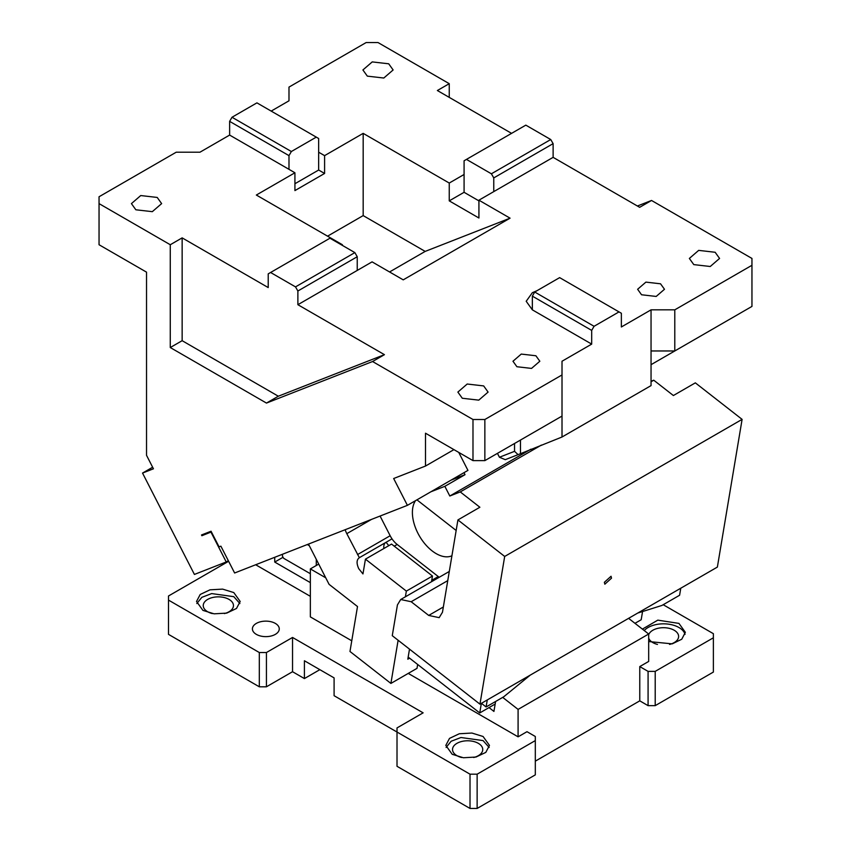 <?xml version="1.0" encoding="UTF-8"?>
<svg xmlns="http://www.w3.org/2000/svg" width="851" height="851" viewBox="0 0 851 851"><rect width="100%" height="100%" fill="white"/><g stroke="black" fill="none" stroke-linecap="round" stroke-linejoin="round"><path stroke-width="1.28" d="M514.536 443.488L514.536 451.338L499.431 457.242L497.441 453.36M499.431 457.242L505.281 459.668L518.089 454.647L514.536 451.338M453.945 449.626L425.5 466.05L425.5 433.212L472.986 460.625L484.857 460.625L562.011 416.075L562.011 437.01L518.089 454.647M520.472 440.063L520.472 453.275M618.996 311.902L594.072 326.295L591.69 330.401L591.69 344.112L532.343 309.838L532.343 296.137L534.715 292.021L559.639 277.628L621.368 313.264L621.368 326.975L651.047 309.838L651.047 385.609L562.011 437.01M425.5 466.05L393.662 478.517L407.406 505.345L234.621 573L220.888 546.172L219.069 546.885L211.059 531.237L201.506 534.971L201.889 535.715L211.399 531.918M152.637 467.231L142.532 473.071L194.411 574.436L226.238 561.968L210.984 532.152M550.735 139.532L491.389 173.795L466.454 159.403L525.812 125.14L550.735 139.532L553.118 143.638L553.118 157.35L478.922 200.187L510.068 218.164L403.225 279.851L372.078 261.863L297.882 304.701L384.429 354.665L278.33 396.215L182.146 340.687L182.146 237.876L170.274 244.737L170.274 347.538L266.469 403.076L372.557 361.526L472.986 419.5L472.986 460.625M170.274 244.737L99.046 203.612L99.046 196.762L176.21 152.212L199.953 152.212L229.632 135.075L229.632 121.363L288.989 155.637L288.989 169.338L229.632 135.075M142.532 473.071L153.435 468.795L146.532 455.306L146.532 272.15L99.046 244.737L99.046 203.612M562.011 416.075L562.011 361.239L591.69 344.112M458.732 452.392L467.944 470.39L407.406 505.345M449.243 97.376L449.243 83.675L378.014 42.55L366.143 42.55L288.989 87.1L288.989 100.801L271.182 111.087M553.118 157.35L639.654 207.314L651.526 200.464L637.388 206.006M651.526 200.464L751.954 258.438L751.954 265.289L674.79 309.838L651.047 309.838M686.374 344.283L651.047 364.675M484.857 460.625L484.857 419.5L472.986 419.5M562.011 374.951L484.857 419.5M226.238 561.968L228.345 560.756M206.708 532.939L201.889 535.715M372.557 361.526L384.429 354.665M532.343 309.838L526.195 301.275L532.343 292.712L537.087 290.648M693.788 264.608L710.245 266.501L719.574 258.438L715.148 252.268L698.682 250.375L689.363 258.438L693.788 264.608M483.666 385.918L488.091 392.088L478.773 400.14L462.295 398.257L457.87 392.088L467.199 384.024L483.666 385.918M641.548 294.765L637.622 289.276L645.909 282.117L660.546 283.798L664.482 289.276L656.185 296.446L641.548 294.765M516.908 366.728L512.972 361.239L521.259 354.08L535.896 355.761L539.832 361.239L531.545 368.409L516.908 366.728M266.469 403.076L278.33 396.215M182.146 340.687L170.274 347.538M295.51 286.883L354.867 252.609L357.239 256.725L297.882 290.999L295.51 286.883L270.586 272.49L268.214 273.862L268.214 287.564L182.146 237.876M341.815 245.077L342.4 244.737L256.342 195.039L294.925 172.774L288.989 169.338M157.212 197.443L161.637 203.612L152.318 211.665L135.852 209.782L131.426 203.612L140.745 195.549L157.212 197.443M651.047 350.963L674.79 350.963L751.954 306.413L751.954 265.289M674.79 350.963L674.79 309.838M532.343 296.137L591.69 330.401M534.715 292.021L594.072 326.295M449.243 83.675L437.371 90.525L511.568 133.362M478.922 200.187L478.922 218.005L449.243 200.868L449.243 183.05L363.175 133.362L324.593 155.637L324.593 173.455L294.925 190.592L294.925 172.774M449.243 183.05L464.082 174.487L464.082 192.305L449.243 200.868M229.632 121.363L232.004 117.257L256.928 102.865L318.657 138.5L318.657 152.212L324.593 155.637M388.705 63.793L393.13 69.963L383.801 78.026L367.334 76.133L362.909 69.963L372.227 61.91L388.705 63.793M357.239 256.725L357.239 270.437M297.882 290.999L297.882 304.701M553.118 143.638L493.761 177.912L493.761 191.613M363.175 133.362L363.175 215.601L425.181 251.407L510.068 218.164M389.567 271.958L425.181 251.407M342.4 244.737L342.4 245.418M327.561 236.163L363.175 215.601M466.454 159.403L464.082 160.775L464.082 174.487M318.657 152.212L318.657 170.03L324.593 173.455M354.867 252.609L329.943 238.216L270.586 272.49M491.389 173.795L493.761 177.912M478.922 200.868L464.082 192.305M294.925 183.731L318.657 170.03M316.285 137.128L291.361 151.521L288.989 155.637M232.004 117.257L291.361 151.521M417.66 664.461L417.011 668.343L390.896 683.427L349.974 651.472L357.505 606.54L329.092 584.36L308.477 544.087M487.272 699.926L486.102 706.968L503.749 696.778L530.269 675.109M486.102 706.968L481.411 703.309M390.896 683.427L398.119 640.26M405.395 596.806L406.352 591.105L365.441 559.15L362.962 573.925L358.739 568.67C356.346 563.319 356.558 559.671 359.367 557.703L346.804 533.662L371.493 519.408M359.165 557.809L386.077 542.278L388.801 545.661M345.155 529.726A16.786 9.691 -120 0 0 346.804 533.662M463.997 472.677L465.018 474.677L451.051 480.145M430.872 491.793L444.839 486.325L465.018 474.677M444.839 486.325L449.807 496.016L530.928 449.179M637.782 613.039L661.94 605.444L679.598 595.253L680.768 588.211M409.501 649.143L407.82 659.195L409.597 658.174M479.953 704.16L392.268 635.686L397.428 604.912L400.715 599.508L411.171 601.731L428.713 615.433L439.169 617.656L442.467 612.252L457.923 519.929L504.686 556.448L479.953 704.16L717.372 567.085L742.104 419.373L695.341 382.854L673.386 395.534L653.749 380.206L651.047 381.269M406.352 591.105L432.468 576.031L431.51 581.722M432.468 576.031L391.556 544.076L365.441 559.15M383.897 548.491A10.074 5.819 60 0 1 385.673 542.512M386.077 542.278L392.013 538.853A16.786 9.691 60 0 1 390.162 535.736L380.078 516.046M416.926 499.845L456.157 530.481M449.807 496.016L460.253 491.921L479.879 507.249L457.923 519.929M460.253 491.921L541.385 445.084M651.047 381.769L653.749 380.206M504.686 556.448L742.104 419.373M604.37 582.286L611.039 576.265L611.497 578.18L604.838 584.201L604.37 582.286M431.872 579.627L432.34 579.988A16.786 9.691 -120 0 0 433.297 580.69M392.013 538.853A16.786 9.691 -120 0 0 397.194 544.48L438.276 576.563A16.786 9.691 -120 0 0 439.233 577.265M415.543 500.643A33.572 19.382 -120 0 0 417.947 533.3A33.572 19.382 -120 0 0 451.924 555.777M266.427 686.8L292.542 671.716L292.542 637.452L266.427 652.526L259.31 652.526L259.31 686.8L266.427 686.8L266.427 652.526M259.31 686.8L168.498 634.367L168.498 600.104L259.31 652.526M319.848 669.663L304.413 678.577L292.542 671.716M663.206 604.721L713.372 633.687L713.372 637.793L655.206 671.375L648.079 671.375L639.771 666.578L648.675 661.44L648.675 634.016L518.089 709.404L518.089 736.828L526.992 731.69L535.311 736.487L535.311 774.867L477.134 808.45L477.134 774.187L470.018 774.187L470.018 808.45L477.134 808.45M470.018 808.45L397.013 766.304L397.013 732.03L470.018 774.187M304.413 678.577L304.413 660.759L334.092 677.885L334.092 695.703L397.013 732.03L397.013 727.924L423.128 712.84L292.542 637.452M713.372 637.793L713.372 672.067L655.206 705.649L655.206 671.375M648.079 671.375L648.079 705.649L655.206 705.649M648.079 705.649L639.771 700.841L535.311 761.156M642.399 629.123L657.802 620.145L678.949 623.4L685.342 632.314L681.768 639.218L672.237 643.856L648.675 641.548M168.498 600.104L168.498 595.987L228.621 561.277M256.342 634.367A13.435 7.755 180 0 1 252.407 628.889A13.435 7.755 180 0 1 260.693 621.719A13.435 7.755 180 0 1 275.33 623.4A13.435 7.755 180 0 1 279.266 628.889A13.435 7.755 180 0 1 270.98 636.048A13.435 7.755 180 0 1 256.342 634.367M212.314 613.582A15.105 8.723 180 0 1 207.665 611.752A15.105 8.723 180 0 1 203.24 605.582A15.105 8.723 180 0 1 212.569 597.519A15.105 8.723 180 0 1 229.036 599.412A15.105 8.723 180 0 1 233.461 605.582A15.105 8.723 180 0 1 224.387 613.582M535.311 740.593L477.134 774.187M639.771 666.578L639.771 700.841M461.604 757.507A15.105 8.723 180 0 1 456.955 755.677A15.105 8.723 180 0 1 452.53 749.508A15.105 8.723 180 0 1 461.859 741.444A15.105 8.723 180 0 1 478.326 743.338A15.105 8.723 180 0 1 482.751 749.508A15.105 8.723 180 0 1 473.688 757.507M657.472 644.42A15.105 8.723 180 0 1 652.834 642.59A15.105 8.723 180 0 1 648.675 638.059M648.675 634.793A15.105 8.723 180 0 1 659.068 628.081A15.105 8.723 180 0 1 674.194 630.251A15.105 8.723 180 0 1 678.619 636.42A15.105 8.723 180 0 1 669.556 644.42M648.675 634.016L628.591 618.337M644.218 630.538A21.828 12.605 180 0 1 678.949 627.517A21.828 12.605 180 0 1 685.044 634.367M325.731 577.797L310.349 568.915L310.349 616.89L351.761 640.803M408.246 673.407L518.089 736.828M310.349 596.328L255.672 564.756M202.921 610.38L196.528 601.466L200.208 594.466L209.995 589.828L222.611 589.115L233.78 592.562L240.173 601.466L236.493 608.465L226.706 613.114L214.09 613.826L202.921 610.38M452.211 754.305L445.818 745.391L449.498 738.391L459.295 733.753L471.901 733.041L483.07 736.487L489.463 745.391L485.793 752.401L475.996 757.039L463.38 757.752L452.211 754.305M310.349 573.712L283.638 558.288L282.458 556.235L282.458 554.278M309.296 545.693L307.307 544.544M316.285 565.49L316.285 559.341M274.735 557.299L274.735 562.064L310.349 582.627M196.815 603.529L201.825 597.349L211.676 593.583L233.78 596.668L239.886 603.529M502.696 697.384L518.089 709.404M489.027 707.585L493.931 711.425L495.601 701.479M446.105 747.455L451.115 741.274L460.965 737.509L483.07 740.593L489.176 747.455M318.721 564.085L310.349 568.915M283.053 557.267L274.735 562.064M634.974 623.326L641.186 619.741L642.558 611.539M481.347 703.351L479.741 712.947L495.176 704.032M479.741 712.947L408.172 657.057M357.516 554.586L390.162 535.736M447.764 580.616L411.171 601.731M438.276 576.563L432.34 579.988M397.194 544.48L394.247 546.182M428.713 615.433L443.35 606.976M449.296 571.457L400.715 599.508"/></g></svg>
